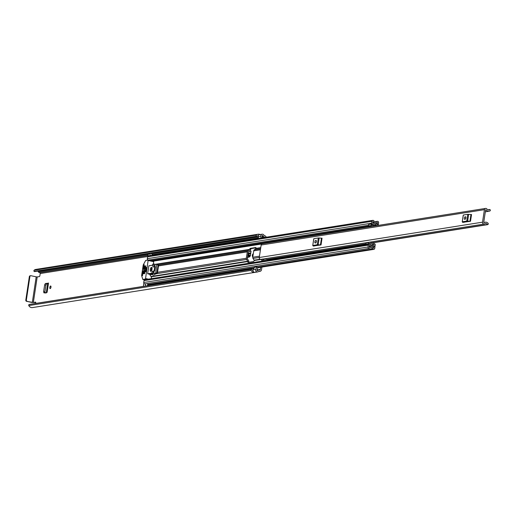 <?xml version="1.0" encoding="UTF-8"?>
<svg xmlns="http://www.w3.org/2000/svg" width="516" height="516" viewBox="0 0 516 516"><rect width="100%" height="100%" fill="white"/><g stroke="black" fill="none" stroke-linecap="round" stroke-linejoin="round"><path stroke-width="0.77" d="M45.905 285.109L44.866 291.959L43.608 291.714L44.647 284.864L45.905 285.109L46.633 283.774L48.317 283.51M45.215 293.127L44.866 291.959M247.635 256.478L247.983 257.568M261.909 267.088L261.515 269.7A2.096 1.896 -99 0 1 259.329 271.345L259.129 271.3A0.51 0.464 81 0 0 258.787 271.377A3.883 3.515 -99 0 1 257.349 271.99A3.883 3.515 -99 0 1 257.194 272.009L257.2 271.951A1.838 1.664 81 0 1 255.82 269.171L257 266.92L258.052 267.611L256.865 269.862A0.51 0.464 -99 0 0 257.4 270.616L257.297 270.636M35.585 302.137L33.347 302.44L37.204 276.937L36.191 276.84L32.334 302.344L26.561 301.312L31.779 302.434L35.752 302.505M50.961 287.206A1.329 0.529 -77.9 0 0 50.684 285.999A1.329 0.529 -77.9 0 0 49.852 287.386A1.329 0.529 -77.9 0 0 50.129 288.592A1.329 0.529 -77.9 0 0 50.961 287.206M253.253 253.988A1.329 0.529 -77.9 0 0 253.162 253.943A1.329 0.529 -77.9 0 0 252.33 255.33A1.329 0.529 -77.9 0 0 252.608 256.542A1.329 0.529 -77.9 0 0 252.879 256.446M46.633 283.774L45.376 283.529L48.478 283.181M43.608 291.714L43.963 292.882L47.091 292.385L48.504 283.032M45.376 283.529L44.647 284.864M248.893 251.473L251.053 251.131L250.376 255.581L249.667 256.897L247.532 257.239M37.204 276.937L39.319 276.602A1.019 0.406 102.1 0 0 39.9 275.538L40.203 273.538A0.768 0.697 81 0 0 39.629 272.642L39.429 272.596A1.838 1.664 -99 0 1 38.345 271.822A2.554 2.316 81 0 0 37.668 271.113M35.462 302.105A1.019 0.406 102.1 0 1 35.527 302.112A1.019 0.406 102.1 0 1 35.739 303.04L35.681 303.421M260.651 267.282L260.328 269.442A0.768 0.697 -99 0 1 259.529 270.042L259.322 270.003A1.838 1.664 81 0 0 258.084 270.274A2.554 2.316 -99 0 1 257.4 270.616M257 266.92L254.433 267.327L253.253 269.578A1.838 1.664 81 0 0 254.633 272.358L257.2 271.951M258.516 238.45L258.219 236.721A1.838 1.664 81 0 1 259.574 234.612L262.141 234.206A1.838 1.664 81 0 1 262.896 234.277L262.908 234.225A3.883 3.515 -99 0 1 264.211 235.483A0.51 0.464 81 0 0 264.514 235.696L264.714 235.741A2.096 1.896 -99 0 1 266.217 237.231M262.276 237.857L261.973 236.102A0.51 0.464 -99 0 1 262.696 235.619A2.554 2.316 -99 0 1 263.237 236.225A1.838 1.664 81 0 0 264.315 236.999L264.514 237.037A0.768 0.697 -99 0 1 265.005 237.425M262.141 234.206A1.838 1.664 81 0 0 260.786 236.315L261.09 238.044M258.374 235.535A2.554 2.316 81 0 0 257.026 236.289L257.02 236.302A0.406 0.368 81 0 1 256.807 236.418L34.533 271.61A0.406 0.368 -99 0 1 34.217 271.493L34.127 271.403A0.768 0.697 -99 0 1 34.133 270.261L256.413 235.077A0.768 0.697 81 0 0 256.407 236.218L34.127 271.403M29.122 304.505L251.395 269.32A0.768 0.697 81 0 0 251.073 270.39L28.793 305.575A0.768 0.697 -99 0 1 29.122 304.505L29.231 304.459A0.406 0.368 -99 0 1 29.315 304.434L251.595 269.249A0.406 0.368 81 0 1 251.995 269.5L252.001 269.513A2.554 2.316 81 0 0 253.053 270.79M260.09 234.528A3.883 3.515 81 0 0 258.135 234.225L35.856 269.416A3.883 3.515 81 0 0 34.133 270.261M258.135 234.225A3.883 3.515 81 0 0 256.413 235.077M251.073 270.39A3.883 3.515 81 0 0 254.582 272.422L254.588 272.358M28.793 305.575A3.883 3.515 81 0 0 32.456 307.588L257.349 271.99M257.194 272.009L254.582 272.422M251.395 269.32L29.231 304.459M34.217 271.493L256.407 236.218M32.334 302.344L33.347 302.44M26.561 301.312A1.019 0.922 -99 0 1 25.8 300.112L29.354 276.608A1.019 0.922 -99 0 1 30.109 275.802L30.663 275.712A1.019 0.922 81 0 1 30.979 275.718L36.191 276.84M30.663 275.712A1.019 0.922 81 0 0 29.909 276.524L29.354 276.608M25.8 300.112L26.355 300.028L29.909 276.524M26.355 300.028A1.019 0.922 81 0 0 27.122 301.221M250.447 255.123L248.506 255.426L248.983 253.936L248.119 253.356M248.912 257.02L248.544 256.2L250.312 255.917M248.506 255.426L248.544 256.2M46.253 293.024L47.575 284.284L46.64 292.456M46.711 292.443L47.911 284.058M484.414 209.67L482.525 222.17A1.587 1.432 81 0 0 484.737 223.821A2.174 1.967 -99 0 1 487.465 224.518L487.981 224.466A0.768 0.697 81 0 0 488.091 223.299A3.496 3.167 -99 0 0 485.279 222.209A3.496 3.167 -99 0 0 484.072 222.693L483.718 222.428L485.608 209.928L486.02 209.825A3.496 3.167 -99 0 0 489.078 211.231A3.496 3.167 -99 0 0 489.961 210.941A0.768 0.697 81 0 0 490.2 209.799L489.729 209.535A2.174 1.967 -99 0 1 486.969 209.051A1.587 1.432 81 0 0 484.414 209.67L261.154 245.016L259.264 257.516A1.587 1.432 81 0 0 260.606 259.393L260.838 259.393A1.019 0.922 81 0 1 261.767 260.199L261.98 261.154M470.515 221.267L469.928 221.267L470.947 214.514L471.534 214.514L470.515 221.267L462.897 222.332M321.023 244.932L320.436 244.926L321.462 238.179L322.048 238.179L321.023 244.932L313.406 245.997M484.189 224.041L263.179 259.032A1.587 1.432 81 0 1 262.85 259.038L260.606 259.393M265.521 258.658A2.174 1.967 -99 0 1 266.45 259.509L365.651 243.933M485.588 208.412L262.328 243.752A1.587 1.432 81 0 0 261.154 245.016M264.353 243.436L264.818 242.655L266.959 242.314L267.746 242.894M262.747 259.058L262.979 259.058A1.019 0.922 81 0 1 263.908 259.858L264.121 260.812M264.753 258.78A2.393 2.167 81 0 1 265.076 259.58L265.314 260.625M266.488 243.094L266.959 242.314M469.463 221.435L463.6 222.022L463.929 222.312M465.077 216.83A1.277 0.51 -77.9 0 0 464.368 218.068A1.277 0.51 -77.9 0 0 464.619 219.326A1.277 0.51 -77.9 0 0 464.697 219.326L465.122 219.261A1.277 0.51 -77.9 0 0 465.832 218.023A1.277 0.51 -77.9 0 0 465.58 216.765A1.277 0.51 -77.9 0 0 465.503 216.759L465.8 216.984M465.877 217.423A1.277 0.51 -77.9 0 0 465.509 218.919M463.323 215.178L462.239 221.841L462.871 222.48M469.928 221.267L466.767 221.074L467.793 214.321L463.433 215.011M467.793 214.321L468.67 214.327L467.651 221.08M470.947 214.514L468.67 214.327M466.767 221.074L462.407 221.764M319.972 245.1L314.109 245.687L314.438 245.977M315.586 240.495A1.277 0.51 -77.9 0 0 314.876 241.733A1.277 0.51 -77.9 0 0 315.128 242.991A1.277 0.51 -77.9 0 0 315.205 242.991L315.637 242.926A1.277 0.51 -77.9 0 0 316.34 241.688A1.277 0.51 -77.9 0 0 316.095 240.424A1.277 0.51 -77.9 0 0 316.011 240.424L316.308 240.65M316.392 241.088A1.277 0.51 -77.9 0 0 316.018 242.585M313.831 238.837L312.748 245.506L313.386 246.138M320.436 244.926L317.282 244.739L318.301 237.986L313.941 238.676M318.301 237.986L319.178 237.992L318.159 244.745M321.462 238.179L319.178 237.992M317.282 244.739L312.922 245.429M253.73 250.84L252.756 257.245A1.587 1.432 81 0 0 253.008 258.426L254.13 260.18A0.458 0.419 -99 0 1 254.201 260.528L253.737 261.496L247.964 262.412L247.777 261.541A0.458 0.419 81 0 0 247.706 261.199L246.59 259.445A1.587 1.432 -99 0 1 246.338 258.258L247.306 251.86A1.587 1.432 -99 0 1 247.886 250.853L249.447 249.673A0.458 0.419 81 0 0 249.615 249.383L250.079 248.409L255.859 247.493L256.039 248.364A0.458 0.419 -99 0 1 255.871 248.66L254.311 249.834A1.587 1.432 81 0 0 253.73 250.84L260.432 249.783M256.078 247.835L251.086 248.628L250.628 249.602A1.587 1.432 81 0 1 250.041 250.608L248.48 251.782A0.458 0.419 -99 0 0 248.312 252.072L247.345 258.477A0.458 0.419 -99 0 0 247.416 258.819L248.538 260.574A1.587 1.432 81 0 1 248.783 261.76L248.744 262.289M369.869 243.391L374.126 244.732L371.494 245.345L373.778 245.094A1.174 1.064 81 0 0 372.978 245.281A2.122 1.922 -99 0 1 370.262 244.694A1.174 1.064 81 0 0 368.34 245.113L368.056 246.99A1.174 1.064 81 0 0 369.714 248.202A2.503 2.264 -99 0 1 372.829 248.873A1.174 1.064 81 0 0 374.739 248.428L375.022 246.532L373.21 246.442M368.688 242.784L368.205 243.952L365.463 244.384L365.954 243.223L369.082 242.494A1.38 1.251 81 0 1 370.127 242.314L374.384 243.655A1.277 1.155 81 0 1 375.235 245.126L375.229 245.203A1.329 1.2 -99 0 1 373.842 246.248L373.597 246.196A3.244 2.935 -99 0 1 369.43 245.313L369.133 247.261A3.625 3.283 -99 0 1 370.436 246.719A3.625 3.283 -99 0 1 373.648 248.228L374.016 246.319M372.875 242.817L372.816 243.165M377.235 224.421L378.338 224.628L378.628 222.731A1.174 1.064 81 0 0 376.964 221.519A2.503 2.264 -99 0 1 373.848 220.848A1.174 1.064 81 0 0 371.939 221.293L371.655 223.17A1.174 1.064 81 0 0 373.339 224.363A2.122 1.922 -99 0 1 376.048 224.944A1.174 1.064 81 0 0 376.751 225.453L377.099 225.589M368.508 225.247L148.563 260.064A1.174 1.064 -99 0 1 147.324 258.677L147.608 256.8A1.174 1.064 -99 0 1 148.479 255.871L372.81 220.358M147.486 285.729L147.795 283.677A2.503 2.264 81 0 0 147.453 283.49M145.383 283.716A1.174 1.064 -99 0 1 143.725 282.504L144.009 280.627A1.174 1.064 -99 0 1 144.873 279.691L365.689 244.739M369.314 226.821A1.38 1.251 -99 0 1 368.85 226.369L368.45 224.634L371.539 223.938L372.591 225.421L375.771 225.795M371.391 245.165L370.365 244.842M377.731 224.718L378.338 224.628M148.969 260A2.122 1.922 -99 0 1 149.434 260.328M147.957 256.123L148.26 254.149A0.51 0.464 -99 0 1 148.789 253.749L150.414 253.491M143.383 286.374L143.854 283.284M147.57 285.187A1.174 1.064 81 0 0 147.608 285.18L253.891 268.352M377.331 224.408L377.564 222.454A3.625 3.283 -99 0 1 376.241 223.002A3.625 3.283 -99 0 1 373.029 221.487L372.739 223.434A3.244 2.935 -99 0 1 376.886 224.331L377.144 224.402A1.329 1.2 -99 0 1 378.118 225.428M365.954 243.223L366.347 242.926A1.38 1.251 -99 0 1 366.857 242.707L369.598 242.275M365.463 244.384L365.715 244.778L368.456 244.345L369.675 243.423M368.205 243.952L368.456 244.345M371.191 224.202L371.591 225.937A1.38 1.251 81 0 0 372.055 226.382M368.45 224.634L371.539 223.938M371.307 225.492L368.566 225.931M145.312 286.07L145.654 283.781M148.634 253.743L150.562 253.44A0.51 0.464 81 0 1 150.717 253.44L150.943 253.491A1.535 1.387 -99 0 1 152.091 255.285L152.091 255.297M150.562 253.44A0.51 0.464 81 0 0 150.182 253.84L148.26 254.149M149.911 255.639L150.182 253.84M154.207 270.99L154.677 270.913L155.322 266.662L154.852 266.74M146.176 267.462L145.706 267.54L145.061 271.79L145.531 271.713L146.176 267.462M152.046 268.475A1.2 0.484 -77.9 0 0 151.549 269.629A1.2 0.484 -77.9 0 0 151.601 270.526M151.994 269.217A2.045 0.819 -77.9 0 0 151.569 267.353A2.045 0.819 -77.9 0 0 150.285 269.487A2.045 0.819 -77.9 0 0 150.711 271.345A2.045 0.819 -77.9 0 0 151.994 269.217M151.949 267.81A2.045 0.819 -77.9 0 0 151.194 269.681A2.045 0.819 -77.9 0 0 151.246 271.087M142.603 275.28L142.229 275.202L142.487 275.692M142.79 279.453L141.629 275.525L143.229 264.94L145.667 260.445L148.176 260.058L145.557 278.524L145.273 279.059L142.79 279.453L144.519 279.82L142.758 279.446M144.106 265.359L143.7 265.269L143.113 269.152L143.545 269.081L144.203 264.702L143.758 265.089L144.132 265.166M153.452 263.837L153.665 261.238L148.208 260.07M145.035 270.945L144.628 270.861L144.216 273.609L144.641 273.545L145.002 270.558M145.751 266.198L145.351 266.108L144.931 268.862L145.364 268.791L145.725 265.811M144.899 266.333L144.493 266.243L143.358 273.744L143.783 273.68L144.867 265.946M143.171 270.848L142.364 275.667M143.216 271.235L142.958 270.881M142.229 275.202L142.629 275.118M151.362 274.073L149.93 274.299L149.866 274.751L151.427 277.208L151.207 278.692M149.93 274.299L147.641 273.809L151.407 273.216L151.465 274.557L153.562 273.357L155.851 273.854L153.691 275.002M156.993 264.405L158.283 264.682A1.019 0.406 102.1 0 1 158.341 264.682A1.019 0.406 102.1 0 1 158.554 265.611L157.496 272.616L155.393 273.357L153.774 273.325L155.135 264.327L153.168 263.779L152.601 265.218L148.853 265.805L147.641 273.809M151.91 265.321L152.788 264.663M142.809 271.152L142.222 275.028M157.496 272.616A1.019 0.406 102.1 0 1 156.916 273.68L155.851 273.854M155.716 273.286L156.754 264.353L158.554 265.611M155.135 264.327L156.754 264.353M153.194 264.753L152.852 267.004L154.349 266.766L154.574 265.269L153.194 264.753M151.865 273.506L153.478 272.519L153.704 271.016L152.207 271.255L151.865 273.506M145.834 271.732L146.467 267.559M153.626 271.558L152.207 271.255M256.82 269.997L260.328 269.442M40.203 273.538L147.686 256.523M253.253 269.578L255.82 269.171M262.044 235.722L262.696 235.619M38.345 271.822L148.215 254.427M151.652 253.885L258.271 237.012M262.025 236.412L263.237 236.225M39.429 272.596L148.066 255.401M152.091 254.762L258.426 237.928M262.186 237.334L264.315 236.999M39.629 272.642L148.06 255.472M152.097 254.833L258.439 237.999M262.199 237.405L264.514 237.037M256.929 270.455L258.084 270.274M258.69 271.448L259.329 271.345M258.219 236.721L260.786 236.315M248.138 253.253L250.795 252.827M250.724 253.298L248.822 253.601M248.983 253.936L250.666 253.672M259.264 257.516L482.525 222.17M487.93 209.819L489.729 209.535M266.45 259.509L365.715 243.791M371.778 242.836L487.465 224.518M485.614 209.889L486.02 209.825M487.601 224.634L372.055 242.92M263.908 259.858L261.767 260.199M262.979 259.058L260.838 259.393M464.31 221.906L464.252 222.261M314.818 245.571L314.766 245.926M252.756 257.245L259.464 256.181M256.039 248.364L260.761 247.622M153.336 261.167L261.735 244.004M155.497 264.282L249.615 249.383M254.201 260.528L261.09 259.432M264.792 258.851L265.637 258.716M151.188 276.834L247.777 261.541M373.636 245.074L374.223 244.984M255.871 248.66L260.722 247.893M254.311 249.834L260.574 248.841M254.13 260.18L260.083 259.238M253.008 258.426L259.277 257.439M157.541 272.313L246.338 258.258M158.509 265.914L247.306 251.86M152.259 265.063L152.736 264.985M156.729 264.353L249.447 249.673M158.554 264.992L247.886 250.853M150.988 276.512L247.706 261.199M149.866 274.757L151.407 274.512M157.051 273.615L246.59 259.445M375.093 221.815L376.964 221.519M147.673 284.516L254.272 267.643M257.355 267.153L372.829 248.873M147.608 256.8L371.939 221.293M147.324 258.677L371.655 223.17M150.749 260.612L368.682 226.111M372.849 225.453L376.048 224.944M152.401 260.967L264.476 243.223M267.533 242.739L369.101 226.659M375.08 225.718L376.751 225.453M152.626 261.012L264.418 243.32M267.63 242.81L369.185 226.73M375.39 225.75L376.977 225.498M143.725 282.504L368.056 246.99M144.009 280.627L368.34 245.113M371.301 245.545L372.978 245.281M373.429 246.313L373.842 246.248M366.347 242.926L369.082 242.494M371.591 225.937L368.85 226.369M247.751 261.715L248.757 261.928M250.653 249.428L249.647 249.209M250.079 248.409L251.086 248.628M148.395 279.137L145.557 278.524M145.273 279.059L146.802 279.388M148.286 260.522L153.774 261.702M143.113 269.152L143.5 269.229M144.216 273.609L144.603 273.693M144.931 268.862L145.319 268.946M143.358 273.744L143.745 273.828M153.833 275.028L151.543 274.538M155.393 273.357L156.916 273.68M158.025 265.501L156.967 272.5M256.833 270.287L258.768 269.984M258.439 271.603L259.967 271.364M48.381 283.091L46.969 292.404M485.317 211.824L489.078 211.231M483.711 222.454L485.279 222.209M487.878 209.799L489.832 209.49M266.682 259.625L365.644 243.958M372.101 242.939L487.697 224.641M464.413 221.893L464.361 222.241M462.239 221.841L463.258 215.095M314.921 245.558L314.87 245.906M312.748 245.506L313.767 238.76M374.893 221.738L377.389 221.345M372.023 224.692L372.894 224.557M258 267.707L373.868 249.363M144.957 283.89L369.295 248.377M368.534 244.287L369.211 244.178M371.088 245.455L373.423 245.087M375.519 223.118L376.241 223.002M372.707 223.105L373.971 222.906M369.101 246.925L370.436 246.719M371.817 246.822L372.346 246.738M373.268 246.409L374.242 246.255M148.176 260.058L153.665 261.238M151.465 274.557L153.755 275.047M156.877 264.366L158.341 264.682"/></g></svg>
